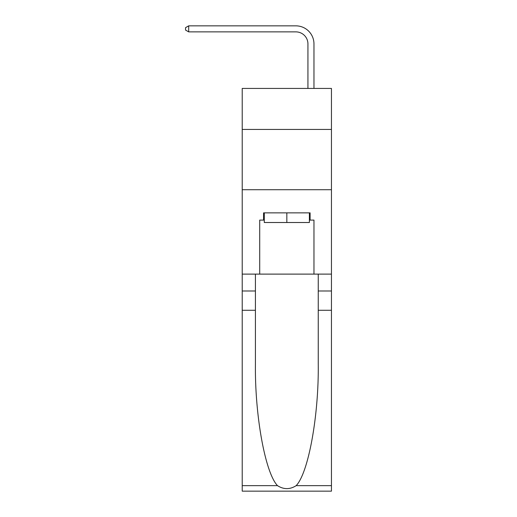 <?xml version="1.0" encoding="UTF-8"?>
<svg xmlns="http://www.w3.org/2000/svg" width="517" height="517" viewBox="0 0 517 517"><rect width="100%" height="100%" fill="white"/><g stroke="black" fill="none" stroke-linecap="round" stroke-linejoin="round"><path stroke-width="0.78" d="M331.449 129.424L331.449 88.426L242.221 88.426L242.221 129.424L331.449 129.424L331.449 274.113L313.968 274.113L313.968 220.1L310.103 220.1L310.103 212.862L263.567 212.862L263.567 220.1L264.29 220.1M242.221 310.284L255.424 310.284L255.424 364.058C254.784 415.455 265.208 472.868 277.506 485.65C283.717 489.612 289.94 489.612 296.163 485.65L331.449 485.65L331.449 491.15L242.221 491.15L242.221 129.424M307.938 88.426L307.938 43.939A12.059 12.059 104.2 0 0 295.879 31.88L188.686 31.88L185.551 30.07L185.551 27.659L188.686 25.85L295.879 25.85A18.089 18.089 -75.8 0 1 313.968 43.939L313.968 88.426M309.386 212.862L309.386 222.51L264.29 222.51L264.29 212.862M286.838 212.862L286.838 222.51M296.163 485.65C308.462 472.868 318.886 415.455 318.246 364.058L318.246 274.113M318.246 310.284L331.449 310.284L331.449 274.113M255.424 274.113L255.424 310.284M331.449 485.65L331.449 310.284M242.221 274.113L259.708 274.113L259.708 220.1L263.567 220.1M242.221 189.713L331.449 189.713M259.708 274.113L313.968 274.113M309.386 220.1L310.103 220.1M307.938 43.939A12.059 12.059 104.2 0 0 295.879 31.88A12.059 12.059 104.2 0 1 307.938 43.939A12.059 12.059 104.2 0 0 295.879 31.88A12.059 12.059 104.2 0 1 307.938 43.939A12.059 12.059 104.2 0 0 295.879 31.88A12.059 12.059 104.2 0 1 307.938 43.939A12.059 12.059 104.2 0 0 295.879 31.88A12.059 12.059 104.2 0 1 307.938 43.939A12.059 12.059 104.2 0 0 295.879 31.88A12.059 12.059 104.2 0 1 307.938 43.939A12.059 12.059 104.2 0 0 295.879 31.88A12.059 12.059 104.2 0 1 307.938 43.939A12.059 12.059 104.2 0 0 295.879 31.88A12.059 12.059 104.2 0 1 307.938 43.939A12.059 12.059 104.2 0 0 295.879 31.88A12.059 12.059 104.2 0 1 307.938 43.939A12.059 12.059 104.2 0 0 295.879 31.88A12.059 12.059 104.2 0 1 307.938 43.939A12.059 12.059 104.2 0 0 295.879 31.88A12.059 12.059 104.2 0 1 307.938 43.939A12.059 12.059 104.2 0 0 295.879 31.88A12.059 12.059 104.2 0 1 307.938 43.939A12.059 12.059 104.2 0 0 295.879 31.88A12.059 12.059 104.2 0 1 307.938 43.939A12.059 12.059 104.2 0 0 295.879 31.88A12.059 12.059 104.2 0 1 307.938 43.939A12.059 12.059 104.2 0 0 295.879 31.88A12.059 12.059 104.2 0 1 307.938 43.939A12.059 12.059 104.2 0 0 295.879 31.88A12.059 12.059 104.2 0 1 307.938 43.939A12.059 12.059 104.2 0 0 295.879 31.88A12.059 12.059 104.2 0 1 307.938 43.939A12.059 12.059 104.2 0 0 295.879 31.88A12.059 12.059 104.2 0 1 307.938 43.939M188.686 31.88L188.686 25.85L295.879 25.85M318.246 290.993L331.449 290.993M255.424 290.993L242.221 290.993M242.221 485.65L277.506 485.65"/></g></svg>
